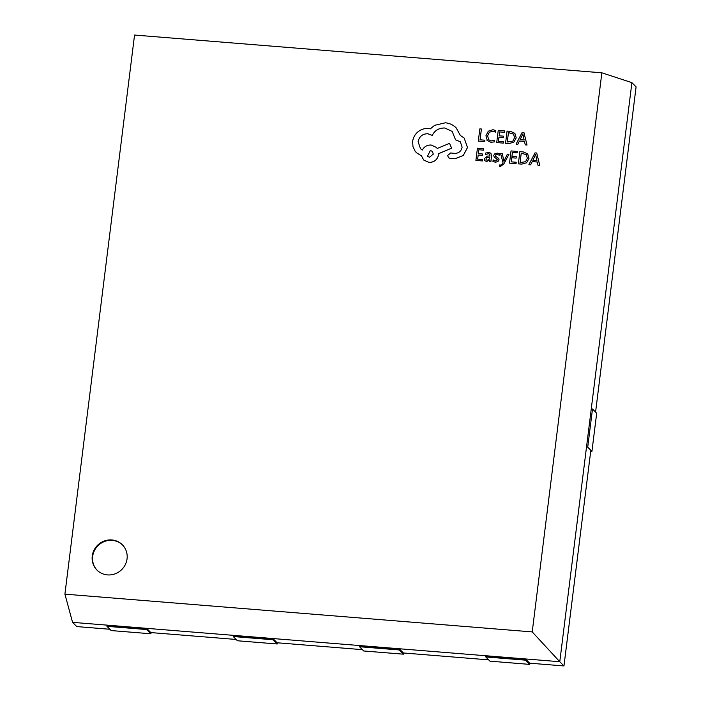 <?xml version="1.0" encoding="UTF-8"?>
<svg xmlns="http://www.w3.org/2000/svg" width="701" height="701" viewBox="0 0 701 701"><rect width="100%" height="100%" fill="white"/><g stroke="black" fill="none" stroke-linecap="round" stroke-linejoin="round"><path stroke-width="1.05" d="M591.267 408.893L592.494 408.998L587.736 447.15L591.933 451.374L590.698 451.278M587.736 447.15L586.509 447.054M592.494 408.998L596.682 413.222L591.933 451.374M107.481 574.899A17.911 17.139 -44.7 0 0 125.304 564.638A17.911 17.139 -44.7 0 0 122.386 544.817A17.911 17.139 -44.7 0 0 97.588 545.255A17.911 17.139 -44.7 0 0 96.931 570.036A17.911 17.139 -44.7 0 0 107.481 574.899M122.587 545.036A17.911 17.139 -44.7 0 0 98.009 545.676A17.911 17.139 -44.7 0 0 97.141 570.246M64.913 594.15L532.225 631.908L601.861 72.808L134.548 35.05L64.913 594.15L72.571 622.357L76.768 626.58L109.855 629.261M484.733 141.611L484.89 140.2L480.054 139.806L481.403 129.01L479.834 128.888L478.319 141.067L484.733 141.611L484.89 140.2M480.08 139.806L481.421 129.037M503.265 143.109L503.423 141.698L498.464 141.295L498.972 137.194L503.336 137.571L503.511 136.169L499.147 135.801L499.655 131.919L504.334 132.305L504.492 130.877L498.245 130.377L496.72 142.557L503.265 143.109L503.423 141.698M498.49 141.295L498.998 137.221M505.544 143.267L508.882 143.539L513.798 142.215L516.199 137.817L514.902 133.348L510.521 131.367L507.06 131.087L505.561 143.293L508.9 143.556L513.824 142.233L516.216 137.843L514.779 133.216M516.094 144.126L517.82 144.266L519.406 141.024L524.453 141.436L525.277 144.862L527.029 145.028L523.927 132.471L522.227 132.314L516.094 144.126L517.846 144.283L519.423 141.041L524.462 141.453M495.721 158.154L497.482 159.898L495.537 160.932L493.145 159.889L492.952 161.467L495.257 162.185L497.868 161.703L499.077 159.898L498.753 158.417L495.554 156.27L495.318 155.429L497.123 154.395L499.243 155.201L499.41 153.694L497.403 153.142L494.915 153.642L493.714 155.42L494.231 157.155L497.211 159.057M495.528 156.244L495.861 154.597L497.097 154.369L499.243 155.201L499.41 153.694M516.059 163.657L516.208 162.246L511.248 161.852L511.756 157.751L516.12 158.119L516.295 156.726L511.932 156.358L512.44 152.476L517.119 152.853L517.277 151.434L511.029 150.925L509.513 163.114L516.059 163.657L516.208 162.246M511.274 161.852L511.783 157.769L516.12 158.119L516.269 156.709M518.328 163.824L521.667 164.095L526.591 162.772L528.983 158.373L527.695 153.905L523.305 151.924L519.844 151.644L518.346 163.841L521.684 164.113L526.609 162.79L529.001 158.4L527.564 153.773M528.878 164.674L530.631 164.84L532.19 161.581L537.246 161.984L538.061 165.418L539.814 165.576L536.712 153.02L535.021 152.871L528.878 164.674L530.613 164.814L532.208 161.598L537.246 162.01M420.486 148.691L418.12 141.707C419.286 136.476 422.519 133.821 427.829 133.742L432.237 135.407C434.839 130.368 439.036 127.906 444.837 128.029L452.163 131.411L455.545 139.806L460.312 141.751L462.117 147.166C461.328 151.039 458.98 153.125 455.063 153.423L450.682 152.976L447.667 155.447L448.412 157.611L449.858 158.356L454.949 158.768L463.282 155.499L467.497 147.534L464.167 138.044M448.412 157.611L449.832 158.33L454.923 158.741L463.265 155.482L467.479 147.508L464.158 138.027L460.347 135.468L456.185 127.88C453.144 124.874 449.543 123.183 445.372 122.798L434.602 125.339L430.335 128.844L428.372 128.511C424.534 128.257 421.047 129.378 417.927 131.867C414.948 134.399 413.187 137.58 412.644 141.418L412.959 146.544L415.097 151.153L416.394 152.678L421.476 155.885L423.676 160.021L428.942 162.422C434.252 162.334 437.485 159.679 438.642 154.457L438.747 153.589L451.628 148.156L449.525 143.346L437.214 148.472L436.302 147.376L431.106 145.011C427.119 144.949 424.184 146.632 422.282 150.067L420.469 148.673L418.103 141.681C419.259 136.45 422.501 133.795 427.812 133.716L432.219 135.389C434.822 130.351 439.019 127.889 444.811 128.003L452.154 131.402M423.658 159.994L428.959 162.439C434.269 162.36 437.503 159.705 438.668 154.474L438.773 153.607L451.646 148.174L449.525 143.346M460.373 135.477L456.185 127.88M503.905 161.23L502.337 153.747L500.637 153.607L502.959 162.562L502.091 164.095L500.383 165.191L499.541 164.945L499.375 166.303L500.356 166.531L503.8 163.999L508.979 154.299L507.384 154.15L503.923 161.204M503.888 161.204L502.337 153.747M486.634 161.493L489.482 160.152L486.634 161.493L484.785 160.722L486.608 161.467M489.5 160.135L489.333 161.484L490.849 161.607L491.55 156.008L490.893 153.256L488.825 152.45L485.74 153.02L485.556 154.5L488.553 153.703L489.631 154.132M489.333 161.484L490.875 161.624L491.567 156.025L490.91 153.274M482.454 160.95L482.603 159.539L477.644 159.136L478.161 155.035L482.516 155.412L482.691 154.01L478.336 153.642L478.836 149.76L483.524 150.145L483.672 148.717L477.425 148.218L475.909 160.398L482.454 160.95L482.603 159.539M477.67 159.136L478.178 155.061L482.516 155.412L482.674 153.992M486.967 140.314L490.928 142.312L494.38 141.874L494.547 140.349L491.313 140.91L488.702 139.779L487.598 135.801L489.324 132.244L492.803 131.157L495.589 132.138L495.8 130.491L492.961 129.738L488.282 131.175L485.942 135.766L487.379 140.796M488.711 139.797L487.616 135.828L489.351 132.27L492.821 131.183L495.589 132.138M595.578 412.109L636.087 86.88L631.899 82.657L559.775 661.718L563.963 665.95L590.829 450.27M532.225 631.908L559.775 661.718L72.571 622.357M146.859 628.552L146.737 629.551L106.964 626.335L107.087 625.336L146.859 628.552L150.838 632.574L236.132 639.461M273.136 638.76L273.004 639.75L233.24 636.543L233.363 635.544L273.136 638.76L277.114 642.773L362.408 649.661M399.404 648.96L399.281 649.958L359.508 646.743L359.639 645.744L399.404 648.96L403.382 652.973L488.676 659.869M525.68 659.159L525.557 660.158L485.784 656.951L485.907 655.952L525.68 659.159L529.658 663.181L563.963 665.95M146.737 629.551L150.925 633.783L151.074 632.591M106.964 626.335L111.152 630.567L150.925 633.783M273.004 639.75L277.193 643.982L277.342 642.791M233.24 636.543L237.429 640.767L277.193 643.982M399.281 649.958L403.469 654.182L403.618 652.99M359.508 646.743L363.696 650.975L403.469 654.182M525.557 660.158L529.746 664.39L529.895 663.199M485.784 656.951L489.973 661.174L529.746 664.39M631.899 82.657L601.861 72.808M478.319 141.067L484.715 141.584M486.95 140.296L490.91 142.294L494.38 141.874M494.354 141.856L494.547 140.349M495.572 132.112L495.773 130.474M498.972 137.194L503.336 137.571M503.309 137.545L503.484 136.152M499.147 135.801L499.629 131.902L504.334 132.305M504.317 132.279L504.492 130.877M496.72 142.557L503.248 143.083M508.453 132.612L507.279 142.005L512.808 141.173L514.543 137.729L513.579 134.119L508.453 132.612L507.305 142.005M513.588 134.136L508.47 132.638M525.277 144.862L527.012 145.002L523.901 132.445M522.823 133.935L520.072 139.692L524.146 140.016L522.858 133.935L520.098 139.692M478.336 153.642L478.818 149.742L483.524 150.145M483.497 150.119L483.672 148.717M475.909 160.398L482.437 160.923M485.556 154.5L488.527 153.677L489.622 154.115L490.017 155.946L487.405 156.104L484.181 158.715L484.794 160.731M486.275 157.646L486.047 159.767L487.16 160.249L488.904 159.67L489.876 157.112L486.275 157.646L486.1 159.819M489.876 157.138L486.301 157.664M492.952 161.467L495.239 162.168L497.85 161.677L499.059 159.881L498.516 158.146M494.231 157.155L495.695 158.137M499.375 166.303L500.339 166.514L503.774 163.973L508.952 154.281M511.932 156.358L512.422 152.459L517.119 152.853M517.101 152.836L517.277 151.434M509.513 163.114L516.032 163.64M521.237 153.168L520.063 162.562L525.592 161.721L527.327 158.286L526.363 154.676L521.237 153.168L520.089 162.562M526.372 154.684L521.255 153.195M538.061 165.418L539.796 165.559L536.694 153.002M535.608 154.492L532.856 160.24L536.931 160.573L535.643 154.492M535.625 154.509L532.891 160.249M416.42 152.704L421.476 155.867M437.214 148.472L436.302 147.376M455.545 139.806L460.303 141.742M429.503 157.217L433.288 154.106L432.386 151.398L430.344 150.461L427.461 156.27L429.503 157.217M432.394 151.416L430.361 150.478L427.47 156.279"/></g></svg>
